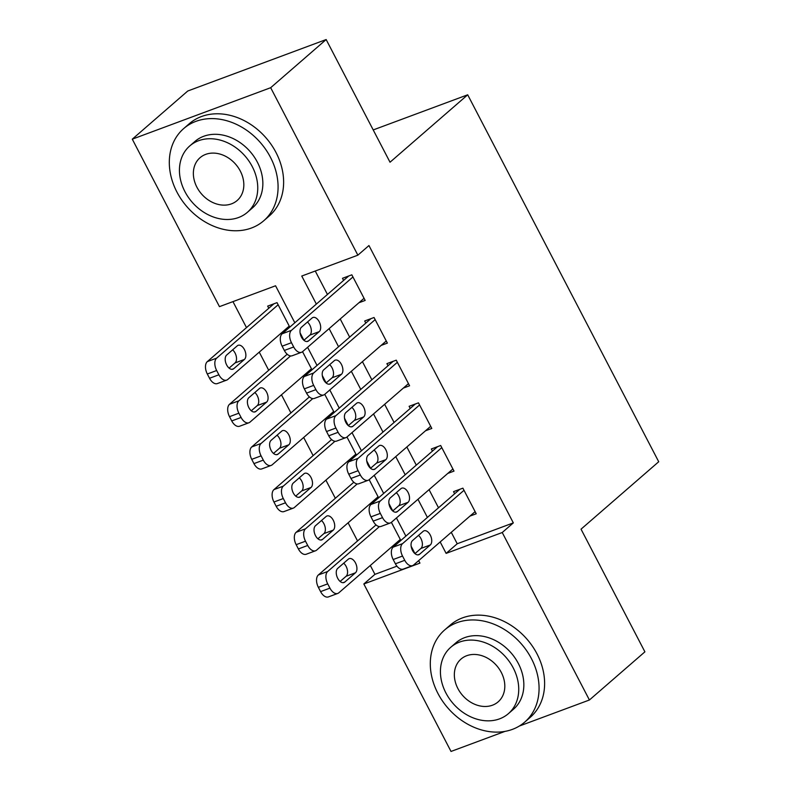 <?xml version="1.0" encoding="UTF-8"?>
<svg xmlns="http://www.w3.org/2000/svg" width="791" height="791" viewBox="0 0 791 791"><rect width="100%" height="100%" fill="white"/><g stroke="black" fill="none" stroke-linecap="round" stroke-linejoin="round"><path stroke-width="1.19" d="M504.925 731.408L451.018 751.45L363.84 583.976L419.942 563.113L418.657 560.641M370.317 565.476L374.934 574.345L363.84 583.976M232.959 301.618L246.485 327.603M259.26 352.133L268.703 370.277M281.467 394.808L290.91 412.942M303.685 437.472L313.127 455.606M325.892 480.137L335.335 498.281M348.099 522.811L357.542 540.945M294.825 322.768L275.565 285.778L219.463 306.641L132.285 139.167L270.68 87.702L357.858 255.177L301.757 276.039L316.351 304.08M270.68 87.702L326.159 39.55L187.764 91.005L132.285 139.167M358.916 302.755L365.165 300.432L351.837 274.833L342.483 278.303L343.591 280.439M381.133 345.42L387.372 343.096L374.044 317.498L364.691 320.978L365.808 323.114M403.341 388.084L409.58 385.771L396.251 360.162L386.908 363.642L388.015 365.778M425.548 430.759L431.797 428.435L418.469 402.837L409.115 406.307L410.222 408.443M447.765 473.423L454.004 471.1L440.676 445.501L431.332 448.981L432.44 451.117M374.934 574.345L396.934 566.168M400.839 540.49L391.397 522.347M398.189 542.784L395.164 543.911M378.622 497.816L369.179 479.682M375.982 500.11L372.957 501.237M356.415 455.151L346.972 437.018M353.775 457.445L350.739 458.572M334.197 412.487L324.755 394.343M331.558 414.781L328.532 415.908M311.99 369.812L302.548 351.679M309.35 372.106L306.315 373.233M289.783 327.148L277.028 302.646L267.674 306.127L268.782 308.253M287.133 329.442L284.107 330.569M451.275 532.323L457.228 543.753L513.329 522.891L368.952 245.546L357.858 255.177M315.253 271.016L327.444 294.45M340.219 318.981L349.662 337.124M362.426 361.655L371.869 379.789M384.644 404.32L394.086 422.453M406.851 446.984L416.293 465.128M429.068 489.659L438.511 507.792M469.973 516.088L476.222 513.774L462.893 488.166L453.54 491.646L454.647 493.782M326.159 39.55L390.022 162.224L467.699 94.801L373.214 129.932M467.699 94.801L658.715 461.746L581.039 529.169L644.902 651.833L589.414 699.995L519.301 726.059M513.329 522.891L502.236 532.521L589.414 699.995M440.182 541.954L446.124 553.384L502.236 532.521M329.125 328.611L338.568 346.755M351.333 371.286L360.775 389.419M373.54 413.95L382.982 432.084M395.757 456.615L405.2 474.758M417.964 499.289L427.407 517.423M414.988 553.601L411.152 546.225M405.882 536.11L396.439 517.967M392.781 510.937L388.935 503.551M383.675 493.436L374.232 475.302M370.564 468.262L366.727 460.886M361.457 450.771L352.015 432.637M351.847 407.375A7.811 4.509 -110.4 0 1 355.564 414.227A7.811 4.509 -110.4 0 1 354.289 420.446L348.317 425.627L344.51 418.221M339.25 408.107L329.807 389.963M326.149 382.933L322.303 375.547M317.033 365.432L307.6 347.298M303.932 340.259L300.096 332.882M457.228 543.753L446.124 553.384M475.104 511.639L413.634 564.992A9.769 5.626 69.6 0 1 412.595 565.614A9.769 5.626 69.6 0 1 404.755 560.315L402.53 556.043A9.769 5.626 69.6 0 1 402.53 543.664L464.001 490.301M459.779 489.322L393.176 547.135L402.53 543.664M419.625 554.224A7.811 4.509 -110.4 0 1 418.795 554.718A7.811 4.509 -110.4 0 1 412.16 549.735A7.811 4.509 -110.4 0 1 412.516 540.569L423.165 531.325A7.811 4.509 -110.4 0 1 423.996 530.82A7.811 4.509 -110.4 0 1 430.63 535.804A7.811 4.509 -110.4 0 1 430.274 544.979L419.625 554.224L417.836 554.887M418.488 535.378A7.811 4.509 -110.4 0 1 422.196 542.231A7.811 4.509 -110.4 0 1 420.921 548.45L414.949 553.631M412.595 565.614L403.242 569.095A9.769 5.626 -110.4 0 1 395.401 563.795L393.176 559.524A9.769 5.626 -110.4 0 1 393.176 547.135M376.032 524.898L318.368 574.958A9.769 5.626 -110.4 0 0 318.368 587.337L320.592 591.609A9.769 5.626 -110.4 0 0 328.433 596.908L337.787 593.428A9.769 5.626 69.6 0 0 338.825 592.815L400.295 539.452M337.787 593.428A9.769 5.626 69.6 0 1 329.936 588.128L327.721 583.867A9.769 5.626 69.6 0 1 327.711 571.478L379.413 526.608M340.14 581.454L346.112 576.263A7.811 4.509 69.6 0 0 347.387 570.044A7.811 4.509 69.6 0 0 343.68 563.202M344.817 582.038L355.466 572.793A7.811 4.509 69.6 0 0 355.821 563.627A7.811 4.509 69.6 0 0 349.187 558.644A7.811 4.509 69.6 0 0 348.356 559.138L337.708 568.383A7.811 4.509 69.6 0 0 337.352 577.549A7.811 4.509 69.6 0 0 343.986 582.532A7.811 4.509 69.6 0 0 344.817 582.038L343.027 582.7M437.927 693.42A61.045 48.755 -131 0 0 524.7 722.134A61.045 48.755 -131 0 0 531.443 658.646A61.045 48.755 -131 0 0 444.671 629.933A61.045 48.755 -131 0 0 437.927 693.42M524.7 722.134L530.247 717.318A61.045 48.755 -131 0 0 536.99 653.831A61.045 48.755 -131 0 0 450.217 625.117L444.671 629.933M450.771 647.265L455.873 642.836A43.95 35.101 49 0 1 518.352 663.511A43.95 35.101 49 0 1 513.497 709.22L508.386 713.66A43.95 35.101 -131 0 0 513.24 667.94A43.95 35.101 -131 0 0 450.771 647.265A43.95 35.101 -131 0 0 445.916 692.975A43.95 35.101 -131 0 0 508.386 713.66M501.276 672.399A28.328 22.623 -131 0 0 461.015 659.071A28.328 22.623 -131 0 0 457.88 688.526A28.328 22.623 -131 0 0 498.142 701.854A28.328 22.623 -131 0 0 501.276 672.399M176.937 192.065A61.045 48.755 -131 0 0 263.71 220.788A61.045 48.755 -131 0 0 270.453 157.3A61.045 48.755 -131 0 0 183.68 128.577A61.045 48.755 -131 0 0 176.937 192.065M263.71 220.788L269.256 215.973A61.045 48.755 -131 0 0 276 152.485A61.045 48.755 -131 0 0 189.227 123.762L183.68 128.577M189.781 145.92L194.883 141.49A43.95 35.101 49 0 1 257.362 162.165A43.95 35.101 49 0 1 252.507 207.875L247.405 212.304A43.95 35.101 -131 0 0 252.26 166.594A43.95 35.101 -131 0 0 189.781 145.92A43.95 35.101 -131 0 0 184.926 191.63A43.95 35.101 -131 0 0 247.405 212.304M240.286 171.044A28.328 22.623 -131 0 0 200.024 157.725A28.328 22.623 -131 0 0 196.9 187.18A28.328 22.623 -131 0 0 237.162 200.509A28.328 22.623 -131 0 0 240.286 171.044M452.897 468.974L391.416 522.327A9.769 5.626 69.6 0 1 390.378 522.95A9.769 5.626 69.6 0 1 382.537 517.65L380.313 513.379A9.769 5.626 69.6 0 1 380.313 500.99L441.793 447.637M437.571 446.658L370.959 504.47L380.313 500.99M397.408 511.55A7.811 4.509 -110.4 0 1 396.578 512.054A7.811 4.509 -110.4 0 1 389.943 507.061A7.811 4.509 -110.4 0 1 390.299 497.895L400.958 488.65A7.811 4.509 -110.4 0 1 401.788 488.156A7.811 4.509 -110.4 0 1 408.413 493.139A7.811 4.509 -110.4 0 1 408.067 502.305L397.408 511.55L395.629 512.212M396.271 492.714A7.811 4.509 -110.4 0 1 399.989 499.566A7.811 4.509 -110.4 0 1 398.713 505.785L392.741 510.966M390.378 522.95L381.035 526.43A9.769 5.626 -110.4 0 1 373.184 521.121L370.969 516.859A9.769 5.626 -110.4 0 1 370.959 504.47M430.68 426.3L369.209 479.662A9.769 5.626 69.6 0 1 368.171 480.285A9.769 5.626 69.6 0 1 360.33 474.976L358.105 470.714A9.769 5.626 69.6 0 1 358.105 458.325L419.576 404.972M415.364 403.993L348.752 461.806L358.105 458.325M375.201 468.885A7.811 4.509 -110.4 0 1 374.37 469.379A7.811 4.509 -110.4 0 1 367.736 464.396A7.811 4.509 -110.4 0 1 368.092 455.23L378.741 445.986A7.811 4.509 -110.4 0 1 379.571 445.491A7.811 4.509 -110.4 0 1 386.206 450.475A7.811 4.509 -110.4 0 1 385.85 459.64L375.201 468.885L373.411 469.547M374.064 450.049A7.811 4.509 -110.4 0 1 377.772 456.891A7.811 4.509 -110.4 0 1 376.496 463.111L370.524 468.302M368.171 480.285L358.817 483.756A9.769 5.626 -110.4 0 1 350.977 478.456L348.752 474.185A9.769 5.626 -110.4 0 1 348.752 461.806M408.472 383.635L346.992 436.988A9.769 5.626 69.6 0 1 345.954 437.611A9.769 5.626 69.6 0 1 338.113 432.311L335.898 428.04A9.769 5.626 69.6 0 1 335.888 415.661L397.369 362.298M393.147 361.319L326.535 419.131L335.888 415.661M352.984 426.22A7.811 4.509 -110.4 0 1 352.153 426.715A7.811 4.509 -110.4 0 1 345.529 421.732A7.811 4.509 -110.4 0 1 345.875 412.566L356.533 403.321A7.811 4.509 -110.4 0 1 357.364 402.817A7.811 4.509 -110.4 0 1 363.998 407.8A7.811 4.509 -110.4 0 1 363.642 416.966L352.984 426.22L351.204 426.883M345.954 437.611L336.61 441.091A9.769 5.626 -110.4 0 1 328.759 435.792L326.545 431.52A9.769 5.626 -110.4 0 1 326.535 419.131M386.265 340.97L324.785 394.323A9.769 5.626 69.6 0 1 323.746 394.946A9.769 5.626 69.6 0 1 315.906 389.647L313.681 385.375A9.769 5.626 69.6 0 1 313.681 372.986L375.152 319.633M370.939 318.654L304.327 376.467L313.681 372.986M330.776 383.546A7.811 4.509 -110.4 0 1 329.946 384.05A7.811 4.509 -110.4 0 1 323.311 379.057A7.811 4.509 -110.4 0 1 323.667 369.891L334.316 360.647A7.811 4.509 -110.4 0 1 335.147 360.152A7.811 4.509 -110.4 0 1 341.781 365.135A7.811 4.509 -110.4 0 1 341.425 374.301L330.776 383.546L328.987 384.208M329.639 364.71A7.811 4.509 -110.4 0 1 333.347 371.562A7.811 4.509 -110.4 0 1 332.082 377.782L326.11 382.963M323.746 394.946L314.393 398.417A9.769 5.626 -110.4 0 1 306.552 393.117L304.327 388.856A9.769 5.626 -110.4 0 1 304.327 376.467M353.824 482.233L296.15 532.284A9.769 5.626 -110.4 0 0 296.16 544.673L298.375 548.934A9.769 5.626 -110.4 0 0 306.216 554.244L315.569 550.763A9.769 5.626 69.6 0 0 316.608 550.14L378.088 496.788M315.569 550.763A9.769 5.626 69.6 0 1 307.729 545.464L305.504 541.192A9.769 5.626 69.6 0 1 305.504 528.813L357.196 483.944M317.933 538.78L323.905 533.599A7.811 4.509 69.6 0 0 325.18 527.379A7.811 4.509 69.6 0 0 321.462 520.527M322.599 539.363L333.258 530.118A7.811 4.509 69.6 0 0 333.604 520.953A7.811 4.509 69.6 0 0 326.98 515.969A7.811 4.509 69.6 0 0 326.149 516.464L315.49 525.718A7.811 4.509 69.6 0 0 315.134 534.884A7.811 4.509 69.6 0 0 321.769 539.867A7.811 4.509 69.6 0 0 322.599 539.363L320.82 540.035M331.607 439.569L273.943 489.619A9.769 5.626 -110.4 0 0 273.943 502.008L276.168 506.27A9.769 5.626 -110.4 0 0 284.009 511.569L293.362 508.099A9.769 5.626 69.6 0 0 294.4 507.476L355.871 454.113M293.362 508.099A9.769 5.626 69.6 0 1 285.521 502.789L283.297 498.528A9.769 5.626 69.6 0 1 283.297 486.139L334.989 441.269M295.715 496.115L301.687 490.934A7.811 4.509 69.6 0 0 302.963 484.705A7.811 4.509 69.6 0 0 299.255 477.863M300.392 496.699L311.041 487.454A7.811 4.509 69.6 0 0 311.397 478.288A7.811 4.509 69.6 0 0 304.762 473.305A7.811 4.509 69.6 0 0 303.932 473.799L293.283 483.044A7.811 4.509 69.6 0 0 292.927 492.21A7.811 4.509 69.6 0 0 299.562 497.193A7.811 4.509 69.6 0 0 300.392 496.699L298.603 497.361M309.4 396.894L251.726 446.945A9.769 5.626 -110.4 0 0 251.736 459.334L253.951 463.605A9.769 5.626 -110.4 0 0 261.801 468.905L271.145 465.424A9.769 5.626 69.6 0 0 272.183 464.811L333.664 411.449M271.145 465.424A9.769 5.626 69.6 0 1 263.304 460.125L261.089 455.863A9.769 5.626 69.6 0 1 261.079 443.474L312.781 398.605M273.508 453.451L279.48 448.26A7.811 4.509 69.6 0 0 280.756 442.04A7.811 4.509 69.6 0 0 277.038 435.198M278.175 454.034L288.834 444.789A7.811 4.509 69.6 0 0 289.19 435.623A7.811 4.509 69.6 0 0 282.555 430.63A7.811 4.509 69.6 0 0 281.725 431.135L271.066 440.379A7.811 4.509 69.6 0 0 270.72 449.545A7.811 4.509 69.6 0 0 277.344 454.528A7.811 4.509 69.6 0 0 278.175 454.034L276.395 454.696M287.182 354.23L229.519 404.28A9.769 5.626 -110.4 0 0 229.519 416.669L231.743 420.931A9.769 5.626 -110.4 0 0 239.584 426.24L248.938 422.76A9.769 5.626 69.6 0 0 249.976 422.137L311.456 368.784M248.938 422.76A9.769 5.626 69.6 0 1 241.097 417.46L238.872 413.189A9.769 5.626 69.6 0 1 238.872 400.81L290.564 355.94M251.291 410.776L257.263 405.595A7.811 4.509 69.6 0 0 258.538 399.376A7.811 4.509 69.6 0 0 254.831 392.524M255.968 411.36L266.616 402.115A7.811 4.509 69.6 0 0 266.972 392.949A7.811 4.509 69.6 0 0 260.338 387.966A7.811 4.509 69.6 0 0 259.507 388.46L248.858 397.715A7.811 4.509 69.6 0 0 248.503 406.881A7.811 4.509 69.6 0 0 255.137 411.864A7.811 4.509 69.6 0 0 255.968 411.36L254.178 412.032M364.048 298.296L302.577 351.659A9.769 5.626 69.6 0 1 301.539 352.272A9.769 5.626 69.6 0 1 293.688 346.972L291.474 342.711A9.769 5.626 69.6 0 1 291.464 330.322L352.944 276.969M348.722 275.99L282.12 333.802L291.464 330.322M308.559 340.881A7.811 4.509 -110.4 0 1 307.729 341.376A7.811 4.509 -110.4 0 1 301.104 336.393A7.811 4.509 -110.4 0 1 301.46 327.227L312.109 317.982A7.811 4.509 -110.4 0 1 312.939 317.488A7.811 4.509 -110.4 0 1 319.574 322.471A7.811 4.509 -110.4 0 1 319.218 331.637L308.559 340.881L306.779 341.544M307.432 322.046A7.811 4.509 -110.4 0 1 311.14 328.888A7.811 4.509 -110.4 0 1 309.864 335.107L303.892 340.298M301.539 352.272L292.186 355.752A9.769 5.626 -110.4 0 1 284.345 350.453L282.12 346.181A9.769 5.626 -110.4 0 1 282.12 333.802M273.913 303.803L207.311 361.616A9.769 5.626 -110.4 0 0 207.311 374.005L209.536 378.266A9.769 5.626 -110.4 0 0 217.377 383.566L226.73 380.095A9.769 5.626 69.6 0 0 227.768 379.472L289.239 326.11M226.73 380.095A9.769 5.626 69.6 0 1 218.88 374.786L216.665 370.524A9.769 5.626 69.6 0 1 216.655 358.135L278.135 304.782M229.083 368.112L235.056 362.931A7.811 4.509 69.6 0 0 236.331 356.701A7.811 4.509 69.6 0 0 232.623 349.859M233.75 368.695L244.409 359.45A7.811 4.509 69.6 0 0 244.765 350.284A7.811 4.509 69.6 0 0 238.131 345.301A7.811 4.509 69.6 0 0 237.3 345.796L226.651 355.04A7.811 4.509 69.6 0 0 226.295 364.206A7.811 4.509 69.6 0 0 232.92 369.189A7.811 4.509 69.6 0 0 233.75 368.695L231.971 369.357M395.401 563.795L404.755 560.315M393.176 559.524L402.53 556.043M430.274 544.979L420.921 548.45M327.711 571.478L318.368 574.958M327.721 583.867L318.368 587.337M329.936 588.128L320.592 591.609M346.112 576.263L355.466 572.793M373.184 521.121L382.537 517.65M370.969 516.859L380.313 513.379M408.067 502.305L398.713 505.785M350.977 478.456L360.33 474.976M348.752 474.185L358.105 470.714M385.85 459.64L376.496 463.111M328.759 435.792L338.113 432.311M326.545 431.52L335.898 428.04M363.642 416.966L354.289 420.446M306.552 393.117L315.906 389.647M304.327 388.856L313.681 385.375M341.425 374.301L332.082 377.782M305.504 528.813L296.15 532.284M305.504 541.192L296.16 544.673M307.729 545.464L298.375 548.934M323.905 533.599L333.258 530.118M283.297 486.139L273.943 489.619M283.297 498.528L273.943 502.008M285.521 502.789L276.168 506.27M301.687 490.934L311.041 487.454M261.079 443.474L251.726 446.945M261.089 455.863L251.736 459.334M263.304 460.125L253.951 463.605M279.48 448.26L288.834 444.789M238.872 400.81L229.519 404.28M238.872 413.189L229.519 416.669M241.097 417.46L231.743 420.931M257.263 405.595L266.616 402.115M284.345 350.453L293.688 346.972M282.12 346.181L291.474 342.711M319.218 331.637L309.864 335.107M216.655 358.135L207.311 361.616M216.665 370.524L207.311 374.005M218.88 374.786L209.536 378.266M235.056 362.931L244.409 359.45"/></g></svg>
